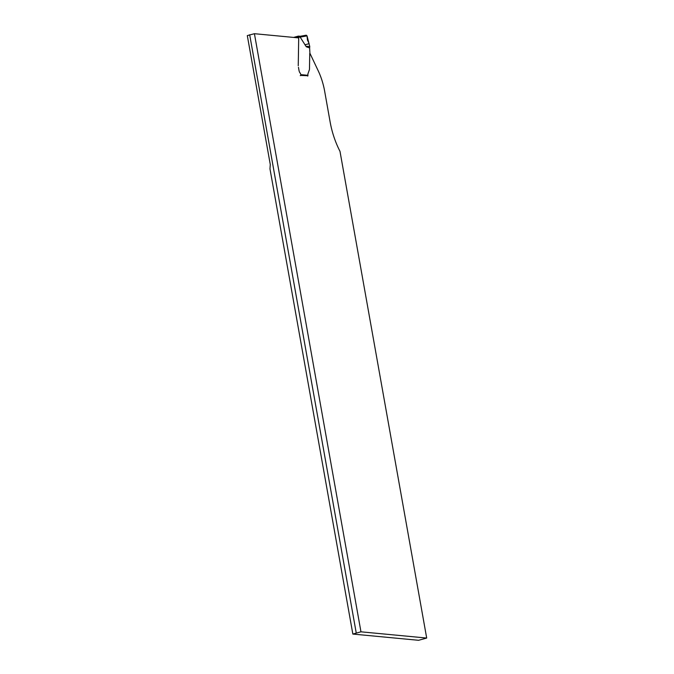 <?xml version="1.0" encoding="UTF-8"?>
<svg xmlns="http://www.w3.org/2000/svg" width="674" height="674" viewBox="0 0 674 674"><rect width="100%" height="100%" fill="white"/><g stroke="black" fill="none" stroke-linecap="round" stroke-linejoin="round"><path stroke-width="1.01" d="M426.693 638.051L418.571 640.3L352.847 634.066L360.961 631.816L426.693 638.051L339.991 151.33A53.659 26.64 -105.5 0 1 330.117 121.893L324.624 91.049A41.274 20.49 74.5 0 0 318.179 70.728L309.863 53.145A2.022 1.003 74.5 0 0 309.737 53.853L309.484 68.925L309.737 53.853A2.022 1.003 74.5 0 1 309.914 53.027L309.61 47.913L306.274 46.776L299.989 36.834L299.071 36.741A1.238 0.615 74.5 0 1 298.894 37.356L297.386 37.778M298.27 37.862L298.7 37.736L298.245 65.757L298.7 37.904L254.418 33.7L247.307 35.596L270.274 164.515L269.979 168.871L352.847 634.066M309.433 69.599A4.128 2.047 74.5 0 0 309.484 68.925A4.128 2.047 -105.5 0 1 309.433 69.599L308.06 73.491L309.433 69.599M307.689 76.078A0.826 0.708 -84.6 0 0 307.866 75.741L307.9 75.311A3.303 1.643 74.5 0 1 308.06 73.491A3.303 1.643 74.5 0 0 307.959 75.715L300.949 75.437L300.806 74.637A2.064 1.028 74.5 0 0 300.099 72.994A3.092 1.533 -105.5 0 1 299.02 70.526A3.092 1.533 74.5 0 0 300.099 72.994A2.064 1.028 74.5 0 1 300.806 74.637A0.826 0.708 95.4 0 1 300.259 75.631M298.447 67.299L299.02 70.526L298.447 67.299M254.418 33.7L360.961 631.816M249.683 34.762L356.226 632.878M299.071 36.741L298.944 36.371A0.826 0.708 95.4 0 0 298.27 36.135L293.637 37.424M306.274 46.776C305.954 46.236 307.125 46.186 309.779 46.607L307.032 35.874L306.266 35.191L300.242 36.286L299.989 36.834M309.779 46.607L309.61 47.913M300.225 36.286L306.266 35.191M299.778 37.188L307.032 35.874L307.454 40.027L309.13 43.65L304.943 44.813M300.806 74.637L307.9 75.311M297.723 37.811L298.767 37.517M298.944 36.371L294.765 37.525M298.489 36.118L300.25 36.286"/></g></svg>
